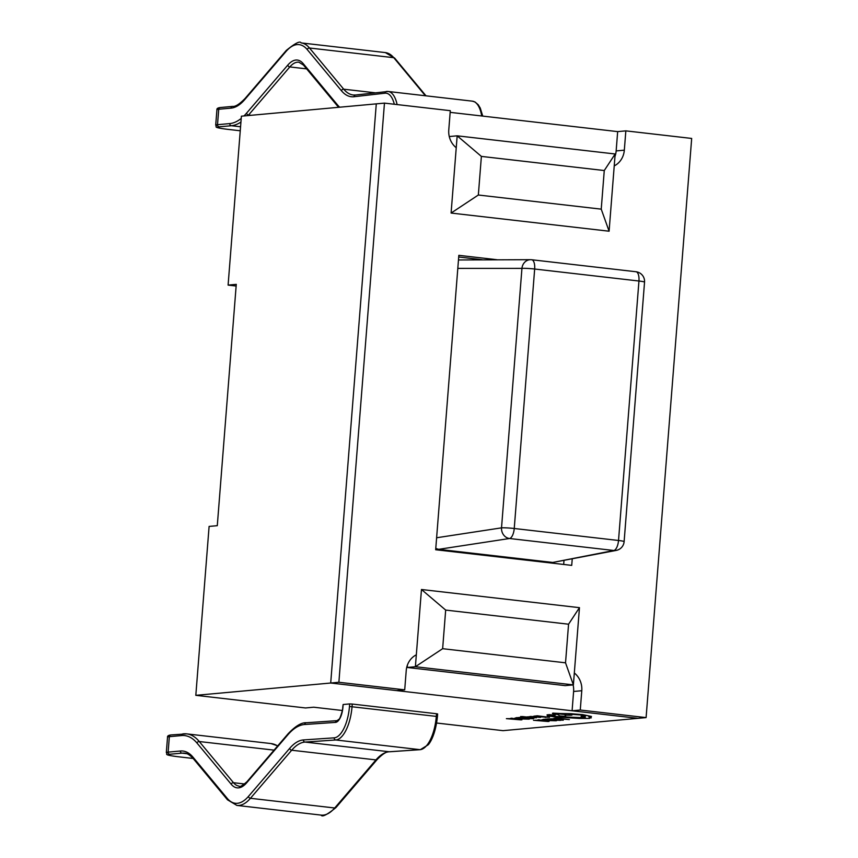 <?xml version="1.0" encoding="UTF-8"?>
<svg xmlns="http://www.w3.org/2000/svg" width="858" height="858" viewBox="0 0 858 858"><rect width="100%" height="100%" fill="white"/><g stroke="black" fill="none" stroke-linecap="round" stroke-linejoin="round"><path stroke-width="1.29" d="M574.324 672.994A19.423 17.6 -95.2 0 1 581.778 690.722L580.265 710.027L572.093 710.778L637.923 718.339L503.024 730.662L436.636 723.026M580.265 710.027L646.095 717.599L637.923 718.339L330.705 683.022L396.535 690.593L404.708 689.843L406.231 670.538A19.423 17.6 -95.2 0 1 416.323 654.826M646.095 717.599L691.677 138.438L625.847 130.866L617.663 131.617L616.151 150.922A19.423 17.6 -95.2 0 1 614.982 156.36M625.847 130.866L624.324 150.171A19.423 17.6 -95.2 0 1 614.231 165.884M456.231 147.715A19.423 17.6 -95.2 0 1 448.777 129.987L450.289 110.682L384.459 103.121L376.287 103.861L330.705 683.022L195.817 695.334L305.534 707.957L313.706 707.207L342.321 710.499M384.459 103.121L338.878 682.271L330.705 683.022L376.287 103.861L241.398 116.184L228.099 285.103L236.143 286.025M338.878 682.271L404.708 689.843M573.112 684.909A19.423 17.6 -95.2 0 1 573.605 691.473L572.093 710.778M496.761 259.695L458.837 255.33L435.671 549.742L571.718 565.379L572.222 559.03M563.674 564.457L563.974 560.639M482.121 259.695L458.708 257.003M522.876 716.602L530.641 718.285L525.182 717.256L534.631 717.921L520.677 716.505M534.631 717.921L522.286 716.527M531.392 718.221L526.705 717.385M540.508 717.427L536.293 717.009M531.381 716.441L529.879 716.516M531.992 716.612L537.151 716.848M539.843 716.773L549.538 717.299L541.462 716.527M546.889 717.149L545.109 717.406M549.731 718.854L559.588 719.036L563.298 720.087L551.941 718.747M562.033 719.615L559.716 720.055L563.288 720.184M349.678 703.925L343.136 704.515L342.943 707.078A14.833 6.156 96.6 0 1 335.478 722.393L304.708 724.495A83.859 34.824 -83.4 0 0 287.859 734.791L246.611 782.861A40.787 16.935 96.6 0 1 231.231 784.266L197.018 743.082A85.468 35.489 -83.4 0 0 181.617 735.563L169.348 736.679L168.136 752.123L180.394 751.007A69.927 29.043 96.6 0 1 192.996 757.164L227.22 798.348A56.328 23.391 -83.4 0 0 248.455 796.406L289.704 748.326A68.318 28.368 96.6 0 1 303.421 739.939L334.202 737.837A30.373 12.613 -83.4 0 0 349.474 706.477L349.678 703.925L352.252 704.053L352.048 706.606A32.314 13.417 96.6 0 1 335.789 739.971L305.019 742.073A66.377 27.563 -83.4 0 0 291.688 750.224L250.439 798.294A58.28 24.196 96.6 0 1 236.872 805.415L321.139 815.1A58.28 24.196 -83.4 0 0 334.706 807.989L250.439 798.294A1.941 1.501 40.6 0 1 248.455 796.406M389.864 751.726A1.941 1.759 -93.9 0 1 389.575 751.769C386.84 751.286 382.711 753.86 377.198 759.48L335.95 807.56A1.941 1.501 -139.4 0 1 334.706 807.989L375.954 759.909A66.377 27.563 96.6 0 1 389.285 751.758L420.055 749.667A32.314 13.417 -83.4 0 0 436.314 716.301L436.518 713.738L352.252 704.053M436.518 713.738L437.634 713.963L437.43 716.527L349.474 706.477M335.478 722.393A1.941 1.759 86.1 0 1 337.097 720.656L338.942 719.261C339.554 720.119 342.975 710.102 342.76 707.131L343.136 704.515M556.874 718.049L553.796 718.425L569.369 719.583L556.874 718.049L553.796 718.425M550.836 719.851L560.542 720.388L552.455 719.615M557.882 720.237L556.102 720.495M556.306 720.774L543.822 719.24L541.698 719.894L545.484 720.505L556.306 720.774L543.811 719.336L541.698 719.894M540.39 720.259L533.515 720.28L548.23 721.514L538.749 719.798L540.776 720.323L533.515 720.28M549.034 721.439L537.923 719.873M536.4 717.803L528.764 716.741M535.446 717.47L533.494 717.674M527.048 716.88L530.823 716.827M523.723 718.243L533.429 718.768L525.343 717.996M530.77 718.618L528.989 718.886M529.193 719.154L516.709 717.62L514.596 718.275L518.371 718.897L529.193 719.154L516.698 717.717L514.596 718.275M513.277 718.639L506.402 718.661L521.117 719.894L511.636 718.189L513.674 718.704L511.25 718.929L506.402 718.661M521.921 719.819L510.81 718.264M554.944 715.261L549.517 714.617L547.072 714.843L547.307 715.647M555.158 715.229L547.061 714.939L547.297 715.744L554.204 716.859L579.193 718.425L589.446 718.436L590.937 717.588L588.856 716.966L591.462 716.505L582.292 714.639L570.87 713.684L552.434 713.363M591.452 716.451L582.303 714.542L553.324 713.159C551.329 713.448 552.906 713.92 558.075 714.564L559.738 715.947L565.733 716.366L565.057 715.154L571.181 715.207C572.812 715.004 572.157 714.66 569.208 714.178L579.869 714.896C585.027 715.54 586.615 716.001 584.609 716.291L581.08 716.344C585.478 717.041 586.475 717.535 584.073 717.824L556.692 716.516C552.842 716.044 551.522 715.679 552.745 715.443M585.51 716.001L581.08 716.344M572.072 714.918L571.181 715.207M571.192 715.111C572.822 714.907 572.157 714.564 569.219 714.081M565.733 716.366L565.122 715.154M553.335 713.062L552.423 713.309M591.301 717.878L588.856 716.87M195.817 695.334L209.105 526.415L217.288 525.675L236.272 284.352L228.099 285.103M617.663 131.617L450.16 112.355M436.615 537.762L501.522 527.852A9.717 8.623 81.3 0 0 509.534 538.502L438.653 549.335L552.766 562.451L613.824 550.493A9.717 8.902 78.9 0 0 616.301 550.396L552.766 562.451M438.653 549.335L435.767 548.444M458.472 259.963L530.566 259.684A9.717 8.677 90 0 0 521.943 268.372L457.807 268.393M407.218 667.47L565.207 685.628L573.38 684.888L415.39 666.72L407.218 667.47L407.4 665.1M531.477 259.738A9.717 8.677 90 0 0 530.566 259.684A9.717 9.717 0 0 1 531.681 259.749A9.717 4.033 -83.4 0 0 531.477 259.738M481.381 156.403L478.346 195.013L601.233 209.148L604.268 170.538L481.381 156.403L457.175 135.821L615.165 153.99L609.094 231.21L451.094 213.052L457.175 135.821L449.27 136.551M442.642 648.691L415.39 666.72L421.471 589.5L579.461 607.668L573.38 684.888L565.529 662.816L568.564 624.206L445.677 610.081L442.642 648.691L565.529 662.816M568.564 624.206L579.461 607.668M445.677 610.081L421.471 589.5M609.094 231.21L601.233 209.148M604.268 170.538L615.165 153.99M451.094 213.052L478.346 195.013M569.369 719.583L556.874 718.146M551.93 718.843L558.88 719.219L562.022 719.712L559.716 720.055M560.542 720.388L548.048 718.854M548.037 718.95L544.916 719.24M554.118 720.677L543.211 719.959L554.118 720.677M543.64 719.648L553.657 720.623M541.956 720.505L547.061 721.288L541.956 720.505M540.551 720.634L545.42 721.042M549.538 717.299L537.054 715.765M537.044 715.862L533.912 716.151M535.939 716.72L532.721 716.634L535.939 716.623M532.786 716.473L535.789 716.752M533.429 718.768L520.935 717.234M520.935 717.331L517.803 717.62M527.005 719.058L516.098 718.339L527.005 719.058M516.527 718.028L526.544 719.004M514.843 718.886L519.948 719.669L514.843 718.886M513.438 719.015L518.307 719.433M585.521 716.044L584.62 716.194M584.073 717.728L556.681 716.612C552.831 716.14 551.512 715.776 552.734 715.54L554.933 715.357M547.072 714.843L547.297 715.744M558.697 713.77L565.626 714.564L558.333 713.867M558.708 713.674L565.937 714.414M624.324 150.171L616.151 150.922M581.778 690.722L573.605 691.473M616.301 550.396A9.717 9.717 0 0 0 624.12 541.623A9.717 0.761 -175.5 0 0 618.521 540.486A9.717 4.033 -83.4 0 1 613.824 550.493L509.534 538.502A9.717 4.033 96.6 0 0 514.242 528.496A9.717 0.761 -175.5 0 0 501.522 527.852L521.943 268.372A9.717 0.761 -175.5 0 1 534.663 269.026L514.242 528.496L618.521 540.486L638.953 281.016L534.663 269.026A9.717 4.033 -83.4 0 0 531.681 259.749L635.971 271.739A9.717 4.033 96.6 0 1 638.953 281.016A9.717 0.761 -175.5 0 1 644.54 282.153A9.717 9.717 0 0 0 635.971 271.739A9.717 4.033 96.6 0 0 635.767 271.729M394.315 104.247A30.373 12.613 -83.4 0 0 384.931 93.2L354.043 96.729A68.318 28.368 96.6 0 1 341.452 90.744L307.228 49.56A56.328 23.391 -83.4 0 0 285.993 51.501L244.755 99.582A69.927 29.043 96.6 0 1 230.995 108.14L218.726 109.256L217.514 124.7L229.772 123.584A85.468 35.489 -83.4 0 0 241.216 118.415M240.562 126.77L231.381 125.718L219.112 126.834A17.482 1.373 -175.5 0 0 227.563 129.322L240.251 130.781L227.488 129.322A1.941 0.804 -83.4 0 0 227.563 129.322M243.962 115.948A85.468 35.489 -83.4 0 0 246.589 113.117L287.838 65.047A40.787 16.935 96.6 0 1 303.217 63.642L337.441 104.826A83.859 34.824 -83.4 0 0 339.661 107.207M251.051 115.294L248.573 115.015A87.409 36.304 96.6 0 1 248.101 115.573M240.937 122.029A87.409 36.304 96.6 0 1 231.381 125.718A1.941 1.759 84.8 0 1 229.772 123.584M306.628 68.876L289.822 66.935L248.573 115.015A1.941 1.501 40.6 0 1 246.589 113.117M307.228 49.56A1.941 1.641 140.3 0 1 309.491 48.005L393.758 57.69A58.28 24.196 -83.4 0 0 385.349 52.585L301.083 42.9A58.28 24.196 96.6 0 1 309.491 48.005L343.715 89.189L374.989 92.782M303.217 63.642A1.941 1.641 140.3 0 0 303.475 65.079L298.874 62.194A38.846 16.13 -83.4 0 0 289.822 66.935A1.941 1.501 40.6 0 1 287.838 65.047M425.386 95.764L393.758 57.69A1.941 1.641 -39.7 0 1 394.744 58.215L385.349 52.585M341.452 90.744A1.941 1.641 140.3 0 1 343.715 89.189A66.377 27.563 -83.4 0 0 353.281 95.002L355.587 95.002A1.941 1.759 83.5 0 0 354.043 96.729M384.931 93.2A1.941 1.759 83.5 0 1 386.829 91.474A32.314 13.417 96.6 0 1 388.127 91.474A32.314 13.417 96.6 0 1 397.115 104.569M481.713 115.98A32.314 13.417 -83.4 0 0 472.393 101.158L388.127 91.474L355.587 95.002A1.941 1.759 83.5 0 1 355.952 95.002M220.635 107.529A1.941 1.759 84.8 0 0 218.726 109.256A19.423 1.523 -175.5 0 0 216.924 109.76L215.701 125.204A19.423 1.523 4.5 0 1 217.514 124.7A1.941 1.759 84.8 0 0 219.112 126.834M337.441 104.826A1.941 1.641 140.3 0 0 337.698 106.263L303.475 65.079M232.904 106.413A1.941 1.759 84.8 0 0 230.995 108.14M216.924 109.76C216.688 108.58 217.814 107.84 220.313 107.529L232.572 106.403C235.371 106.8 239.521 104.161 245.034 98.52A1.941 1.501 40.6 0 0 244.755 99.582M245.034 98.52L286.282 50.44A1.941 1.501 40.6 0 0 285.993 51.501M186.669 753.678L182.003 753.142L169.734 754.257A17.482 1.373 -175.5 0 0 178.174 756.745L193.147 758.461L178.11 756.745A1.941 0.804 -83.4 0 0 178.174 756.745M181.617 735.563A1.941 1.759 84.8 0 1 183.515 733.837A87.409 36.304 96.6 0 1 186.669 733.869A87.409 36.304 96.6 0 1 199.271 741.526L274.067 750.128M277.649 745.956A87.409 36.304 -83.4 0 0 270.935 743.554L186.669 733.869L170.924 734.952A1.941 1.759 84.8 0 0 169.348 736.679A19.423 1.523 -175.5 0 0 167.535 737.172L166.323 752.616A19.423 1.523 4.5 0 1 168.136 752.123A1.941 1.759 84.8 0 0 169.734 754.257M192.996 757.164A1.941 1.641 140.3 0 0 193.264 758.601C189.865 754.933 186.926 753.12 184.449 753.163A67.986 28.228 -83.4 0 0 182.003 753.142A1.941 1.759 84.8 0 1 180.394 751.007M197.018 743.082A1.941 1.641 140.3 0 1 199.271 741.526L233.494 782.71L244.68 783.998M231.231 784.266A1.941 1.641 140.3 0 1 233.494 782.71A38.846 16.13 -83.4 0 0 239.092 786.11C239.403 787.376 242.01 785.939 246.889 781.799A1.941 1.501 40.6 0 0 246.611 782.861M377.198 759.48A1.941 1.501 -139.4 0 1 375.954 759.909L291.688 750.224A1.941 1.501 40.6 0 1 289.704 748.326M437.258 716.569L437.43 716.527C435.628 734.373 430.051 742.942 428.153 744.83L420.345 749.667L389.575 751.769A1.941 1.759 -93.9 0 1 389.285 751.758L305.019 742.073A1.941 1.759 86.1 0 1 303.421 739.939M420.345 749.667A1.941 1.759 -93.9 0 1 420.055 749.667L335.789 739.971A1.941 1.759 86.1 0 1 334.202 737.837M171.257 734.952A1.941 1.759 84.8 0 0 170.924 734.952C168.436 735.263 167.31 736.003 167.535 737.172M246.889 781.799L288.138 733.729A1.941 1.501 40.6 0 0 287.859 734.791M306.617 722.758A1.941 1.759 86.1 0 0 304.708 724.495M227.22 798.348A1.941 1.641 140.3 0 0 227.477 799.785L193.264 758.601M624.12 541.623L644.54 282.153M227.488 129.322C210.382 127.113 218.243 126.759 215.701 125.204M337.698 106.263L338.599 107.304M482.743 116.098L480.255 108.054L478.228 104.751L475.042 101.995L472.393 101.158M426.008 95.828L394.744 58.215M286.282 50.44C295.206 43.179 300.139 40.669 301.083 42.9M277.745 745.849L270.935 743.554M288.138 733.729C295.452 726.061 301.512 722.404 306.327 722.758L337.097 720.656M335.95 807.56C327.027 814.821 322.082 817.331 321.139 815.1M178.11 756.745C161.004 754.536 168.865 754.182 166.323 752.616M227.477 799.785L236.872 805.415"/></g></svg>
